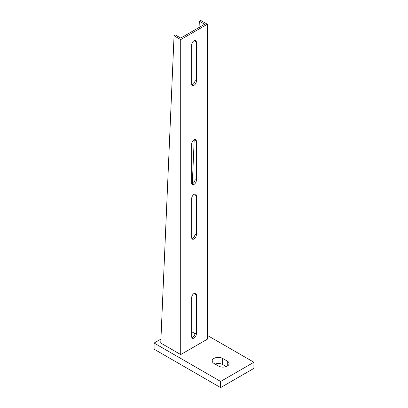 <?xml version="1.0" encoding="UTF-8"?>
<svg xmlns="http://www.w3.org/2000/svg" width="408" height="408" viewBox="0 0 408 408"><rect width="100%" height="100%" fill="white"/><g stroke="black" fill="none" stroke-linecap="round" stroke-linejoin="round"><path stroke-width="0.61" d="M160.925 339.104L154.102 343.046L220.631 381.455L253.898 362.248L207.325 335.361M227.287 361.095L222.63 358.408A6.115 3.529 0 0 0 215.965 357.643A6.115 3.529 0 0 0 212.186 360.907A6.115 3.529 0 0 0 213.981 363.4L218.637 366.088A6.115 3.529 0 0 0 225.303 366.858A6.115 3.529 0 0 0 229.077 363.594A6.115 3.529 0 0 0 227.287 361.095L227.287 366.088M154.102 343.046L154.102 349.192L220.631 387.6L253.898 368.393L253.898 362.248M226.17 366.598L222.63 364.553A6.115 3.529 0 0 0 215.093 364.043M220.631 381.455L220.631 387.6M191.694 44.788A3.295 1.902 -60 0 1 194.019 40.759A3.295 1.902 -60 0 1 195.667 40.596A3.295 1.902 -60 0 1 196.35 42.1L196.35 81.279A3.295 1.902 -60 0 1 194.912 84.594A3.295 1.902 -60 0 1 192.372 85.476A3.295 1.902 -60 0 1 191.694 83.966L191.694 44.788M191.694 297.529A3.295 1.902 -60 0 1 194.019 293.495A3.295 1.902 -60 0 1 195.667 293.332A3.295 1.902 -60 0 1 196.35 294.841L196.35 334.019A3.295 1.902 -60 0 1 194.912 337.334A3.295 1.902 -60 0 1 192.372 338.217A3.295 1.902 -60 0 1 191.694 336.707L191.694 297.529M191.694 198.431A3.295 1.902 -60 0 1 194.019 194.397A3.295 1.902 -60 0 1 195.667 194.234A3.295 1.902 -60 0 1 196.35 195.743L196.35 234.921A3.295 1.902 -60 0 1 194.912 238.236A3.295 1.902 -60 0 1 192.372 239.119A3.295 1.902 -60 0 1 191.694 237.609L191.694 198.431M191.694 143.886A3.295 1.902 -60 0 1 194.019 139.857A3.295 1.902 -60 0 1 195.667 139.694A3.295 1.902 -60 0 1 196.35 141.199L196.35 180.377A3.295 1.902 -60 0 1 194.912 183.692A3.295 1.902 -60 0 1 192.372 184.574A3.295 1.902 -60 0 1 191.694 183.065L191.694 143.886M191.852 337.589A3.295 1.902 120 0 0 195.019 333.249L195.019 294.071A3.295 1.902 120 0 0 194.861 293.194M191.852 183.947A3.295 1.902 120 0 0 195.019 179.612L195.019 140.434A3.295 1.902 120 0 0 194.861 139.551M199.068 27.474L199.344 21.17L204.663 24.24L203.337 25.01L180.713 38.066L175.394 34.996L174.063 35.766L180.713 39.607L207.325 24.24L207.325 339.206L180.713 354.567L180.713 39.607M191.852 238.491A3.295 1.902 120 0 0 195.019 234.151L195.019 194.973A3.295 1.902 120 0 0 194.861 194.096M191.852 84.849A3.295 1.902 120 0 0 195.019 80.514L195.019 41.335A3.295 1.902 120 0 0 194.861 40.453M207.325 24.24L200.675 20.4L199.344 21.17M192.301 183.829L194.208 139.755M191.694 331.714L194.999 333.622M174.063 35.766L160.757 343.046L180.713 354.567M222.63 358.408L222.63 364.553M195.019 179.612L196.35 180.377M195.019 140.434L196.35 141.199M195.019 234.151L196.35 234.921M195.019 194.973L196.35 195.743M195.019 333.249L196.35 334.019M195.019 294.071L196.35 294.841M195.019 80.514L196.35 81.279M195.019 41.335L196.35 42.1"/></g></svg>
